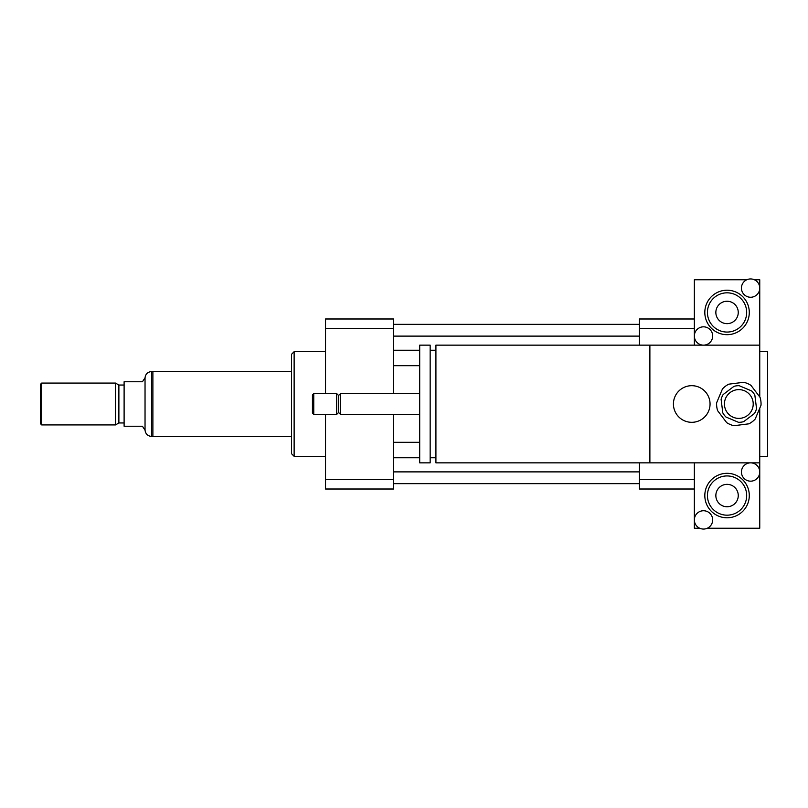 <?xml version="1.0" encoding="UTF-8"?>
<svg xmlns="http://www.w3.org/2000/svg" width="808" height="808" viewBox="0 0 808 808"><rect width="100%" height="100%" fill="white"/><g stroke="black" fill="none" stroke-linecap="round" stroke-linejoin="round"><path stroke-width="1.21" d="M673.428 404A18.311 18.311 0 0 1 700.9 388.143A18.311 18.311 0 0 1 700.9 419.857A18.311 18.311 0 0 1 673.428 404M699.758 528.25L694.355 528.25L694.355 519.898A9.151 9.151 0 0 1 703.515 510.747A9.151 9.151 0 0 1 712.666 519.898A9.151 9.151 0 0 1 703.515 529.058A9.151 9.151 0 0 1 694.355 519.898L694.355 462.853L435.916 462.853L435.916 345.147L759.752 345.147L759.752 396.96M649.885 462.853L649.885 345.147M435.916 457.621L430.159 457.621M430.159 462.853L430.159 345.147L419.695 345.147L419.695 462.853L430.159 462.853M419.695 414.464L340.562 414.464L340.562 393.536L419.695 393.536M340.562 414.464L338.603 412.504L338.603 395.496L340.562 393.536M336.643 414.464L336.643 393.536L313.756 393.536L313.756 414.464L336.643 414.464L338.603 412.504M313.756 414.464L312.444 413.151L312.444 394.849L313.756 393.536M759.752 408.222L759.752 472.013A9.151 9.151 0 0 1 746.016 479.942A9.151 9.151 0 0 1 746.016 464.085A9.151 9.151 0 0 1 759.752 472.013L759.752 528.25L707.263 528.25M759.752 456.318L767.6 456.318L767.6 351.682L759.752 351.682M694.355 489.012L639.421 489.012L639.421 462.853M639.421 345.147L639.421 318.988L694.355 318.988M639.421 479.629L694.355 479.629M639.421 328.371L694.355 328.371M325.523 456.318L294.132 456.318L294.132 351.682L325.523 351.682M294.132 456.318L291.516 453.702L291.516 354.298L294.132 351.682M393.536 328.371L325.523 328.371L325.523 318.988L393.536 318.988L393.536 393.536M393.536 414.464L393.536 489.012L325.523 489.012L325.523 414.464M325.523 328.371L325.523 393.536M393.536 479.629L325.523 479.629M393.536 350.248L419.695 350.248M430.159 350.248L435.916 350.248M393.536 365.691L419.695 365.691M393.536 336.118L639.421 336.118M393.536 324.351L639.421 324.351M393.536 483.649L639.421 483.649M393.536 471.882L639.421 471.882M393.536 457.752L419.695 457.752M430.159 457.752L435.916 457.752M393.536 442.309L419.695 442.309M145.036 430.159L145.036 377.841L142.42 381.77L124.109 381.77L124.109 426.23L142.42 426.23L145.036 430.159C145.561 433.967 147.743 436.057 151.571 436.441L151.571 371.559L152.884 371.559M41.703 383.073L40.4 384.386L40.4 423.614L41.703 424.927L115.473 424.927L115.473 383.073L41.703 383.073L41.703 424.927M115.473 383.073L118.877 385.032L118.877 422.968L115.473 424.927M118.877 385.032L124.109 385.032M291.516 371.306L152.884 371.306L152.884 436.694L291.516 436.694M733.967 386.345L723.14 394.556A18.311 18.311 0 0 0 721.11 399.374L722.807 412.868A18.311 18.311 0 0 0 725.968 417.029L738.492 422.311A18.311 18.311 0 0 0 743.683 421.655L754.51 413.444A18.311 18.311 0 0 0 756.54 408.626L754.844 395.132A18.311 18.311 0 0 0 751.682 390.971L739.158 385.689A18.311 18.311 0 0 0 733.967 386.345M733.987 425.705L748.895 423.826A22.23 22.23 0 0 0 755.197 419.049L761.025 405.192A22.23 22.23 0 0 0 760.045 397.344L750.965 385.365A22.23 22.23 0 0 0 743.673 382.295L728.755 384.174A22.23 22.23 0 0 0 722.453 388.951L716.625 402.808A22.23 22.23 0 0 0 717.615 410.656L726.685 422.635A22.23 22.23 0 0 0 733.987 425.705M737.027 389.729A14.382 14.382 0 0 1 752.086 409.585A14.382 14.382 0 0 1 727.362 412.696A14.382 14.382 0 0 1 737.027 389.729M694.355 462.853L759.752 462.853M738.26 495.556A11.201 11.201 0 0 1 721.453 505.252A11.201 11.201 0 0 1 721.453 485.85A11.201 11.201 0 0 1 738.26 495.556M707.434 495.556A19.614 19.614 0 0 1 736.866 478.568A19.614 19.614 0 0 1 736.866 512.545A19.614 19.614 0 0 1 707.434 495.556M704.818 495.556A22.23 22.23 0 0 1 738.169 476.296A22.23 22.23 0 0 1 738.169 514.807A22.23 22.23 0 0 1 704.818 495.556M741.441 288.103A9.151 9.151 0 0 1 750.602 278.942A9.151 9.151 0 0 1 759.752 288.103A9.151 9.151 0 0 1 750.602 297.253A9.151 9.151 0 0 1 741.441 288.103M754.349 279.75L759.752 279.75L759.752 345.147L694.355 345.147L694.355 335.987A9.151 9.151 0 0 1 708.091 328.058A9.151 9.151 0 0 1 708.091 343.915A9.151 9.151 0 0 1 694.355 335.987L694.355 279.75L746.845 279.75M715.848 312.444A11.201 11.201 0 0 1 732.654 302.748A11.201 11.201 0 0 1 732.654 322.15A11.201 11.201 0 0 1 715.848 312.444M746.673 312.444A19.614 19.614 0 0 1 717.241 329.432A19.614 19.614 0 0 1 717.241 295.455A19.614 19.614 0 0 1 746.673 312.444M749.289 312.444A22.23 22.23 0 0 1 715.938 331.704A22.23 22.23 0 0 1 715.938 293.193A22.23 22.23 0 0 1 749.289 312.444M435.916 350.379L430.159 350.379M338.603 395.496L336.643 393.536M145.036 377.841C145.541 374.013 147.723 371.922 151.571 371.559M151.571 436.441L152.884 436.441M118.877 422.968L124.109 422.968"/></g></svg>
